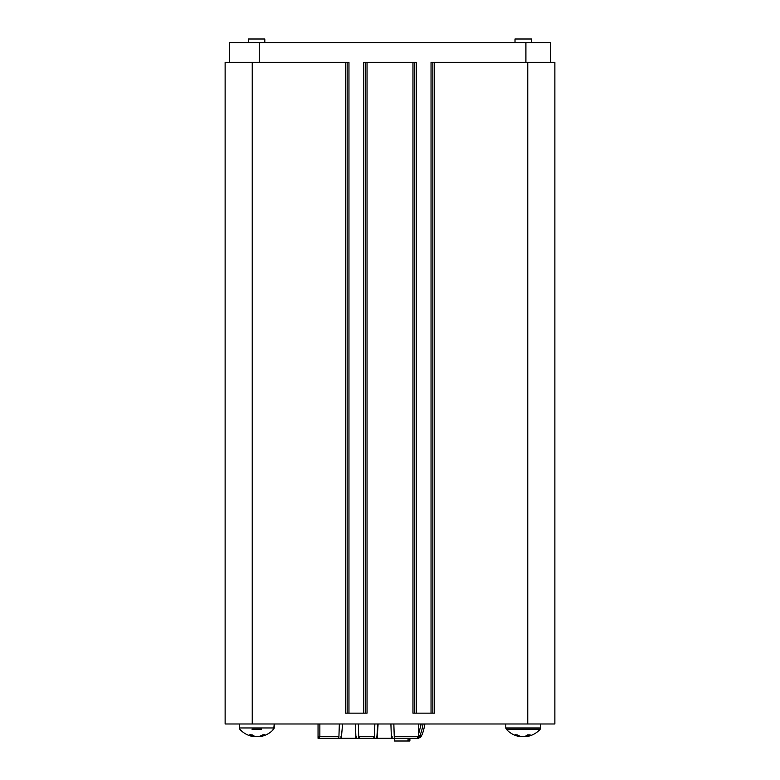 <?xml version="1.0" encoding="UTF-8"?>
<svg xmlns="http://www.w3.org/2000/svg" width="780" height="780" viewBox="0 0 780 780"><rect width="100%" height="100%" fill="white"/><g stroke="black" fill="none" stroke-linecap="round" stroke-linejoin="round"><path stroke-width="1.17" d="M424.866 723.986C423.647 731.328 422.009 735.94 419.962 737.802A1.804 1.804 0 0 0 420.556 736.466L419.269 736.466M419.962 737.802A1.804 1.804 0 0 0 420.556 736.466L420.556 733.931M420.556 724.006L420.556 727.389M418.743 738.27L417.163 738.27L418.743 738.27L420.556 736.466M409.89 738.289L409.89 740.99L394.524 741L394.524 738.289M431.038 713.144L431.038 62.322L554.873 62.322L554.873 723.986L225.127 723.986L225.127 62.322L348.962 62.322L348.962 713.144M359.005 738.289L355.953 738.289L355.397 723.986M377.179 738.289L378.095 723.986L376.828 738.289L391.404 738.289L390.907 723.986M418.743 733.502L421.2 723.986L418.743 733.502M429.956 724.006L423.062 724.006C421.844 731.338 420.206 735.95 418.148 737.822M341.367 737.919L342.586 723.986M355.953 738.289L341.728 738.289M377.735 723.986L376.828 737.919M319.858 723.986L319.858 736.476L318.045 736.476L318.045 723.986M341.367 738.289L338.569 738.25L338.208 736.476L338.93 736.476L339.339 723.986M356.665 736.476L356.665 738.289M341.006 736.476L341.006 738.289M358.332 723.986L358.741 736.476L359.473 736.476L358.741 738.289L374.117 738.289M393.841 723.986L394.251 736.476L394.924 736.476L394.563 738.25L391.755 738.289M421.2 724.006L418.743 724.006L418.743 736.476L394.924 736.476M376.828 738.289L374.02 738.25L373.659 736.476L374.439 736.476L374.848 723.986M394.465 738.289L416.939 738.289L418.743 736.476M338.93 736.476L338.666 738.289M319.858 738.289L338.93 738.289L319.858 738.289L318.045 736.476L318.045 738.289L319.498 738.289L318.045 738.289M374.02 738.25L374.02 737.568M338.208 736.476L318.045 736.476M394.563 738.25L394.563 736.476L394.202 738.289L416.939 738.289M359.102 738.25L358.741 736.476L358.741 738.289M392.116 736.476L392.116 738.289M376.457 736.476L376.457 738.289M338.569 738.25L338.569 737.568M408.077 738.289L408.077 741M520.163 736.222L520.055 736.603A22.678 22.678 0 0 1 506.249 729.163L505.791 727.964L506.249 729.163L540.228 729.163L540.686 727.964L505.791 727.964L505.791 723.986M527.621 736.32L527.114 736.32A22.659 15.298 -96.8 0 0 530.117 734.858L527.728 734.858A22.659 12.802 96.1 0 1 525.028 736.32L520.514 736.32A22.659 16.604 -97.4 0 1 517.062 734.858L515.161 734.858A22.659 18.593 98.8 0 0 518.856 736.32L519.363 736.32M540.686 727.964L540.686 723.986L540.228 729.163A22.678 22.678 0 0 1 526.422 736.603L526.276 735.774M523.234 736.603L525.954 736.32A22.659 16.604 97.4 0 0 526.315 736.222M515.911 734.536L515.161 734.858L515.911 734.536M526.344 736.564L525.047 736.505M524.569 736.564L525.486 736.603M520.133 736.564L520.991 736.603M521.908 736.564L520.133 736.534M261.553 729.163L251.969 729.163M259.847 736.183L259.935 736.603A22.678 22.678 0 0 0 273.751 729.163L272.942 729.163M255.167 736.525L253.646 736.554M258.989 736.603L258.238 736.534M254.534 736.603L255.294 736.534M260.705 736.32L261.105 736.32A22.659 18.281 -98.5 0 0 264.732 734.858L262.762 734.858A22.659 16.224 97.2 0 1 259.389 736.32L254.865 736.32A22.659 13.24 -96.2 0 1 252.077 734.858L249.736 734.858A22.659 15.698 96.9 0 0 252.817 736.32L252.427 736.32M253.705 735.842L253.598 736.603A22.678 22.678 0 0 1 239.772 729.163L239.314 723.986M253.675 736.183A22.659 16.224 -97.2 0 0 254.134 736.32L256.766 736.603M264.732 734.858L263.991 734.536L264.732 734.858M250.38 734.536L249.736 734.858L250.38 734.536M434.655 62.322L434.655 713.144L412.961 713.144L412.961 62.322L416.578 62.322L416.578 713.144M363.421 713.144L363.421 62.322L367.039 62.322L367.039 713.144L345.345 713.144L345.345 62.322M367.039 62.322L412.961 62.322M225.127 62.322L225.127 713.144M347.159 62.322L347.159 713.144M365.235 62.322L365.235 713.144M414.765 62.322L414.765 713.144M432.841 62.322L432.841 713.144M515.014 42.617L515.014 39L531.463 39L531.463 42.617M248.352 42.617L248.352 39L264.81 39L264.81 42.617M550.358 62.322L550.358 42.617L550.358 62.322L550.358 42.617L229.837 42.617M229.466 42.617L229.466 62.322L229.466 42.617M259.252 42.617L259.252 62.322M525.905 42.617L525.905 62.322M373.659 736.476L359.473 736.476M318.767 737.929L318.045 737.929M374.38 736.476L374.38 738.289M518.856 736.32L518.885 735.755M527.114 736.32L527.046 735.325M274.209 727.964L274.209 723.986L273.751 729.163L274.209 727.964L239.314 727.964L239.772 729.163M261.105 736.32L261.066 735.725M252.817 736.32L252.876 735.384M252.242 62.322L252.242 723.986M527.758 62.322L527.758 723.986M320.219 738.289L319.498 738.289M527.563 734.916L529.201 734.916M515.385 734.916L517.276 734.916M249.922 734.916L252.242 734.916M262.558 734.916L264.508 734.916"/></g></svg>
